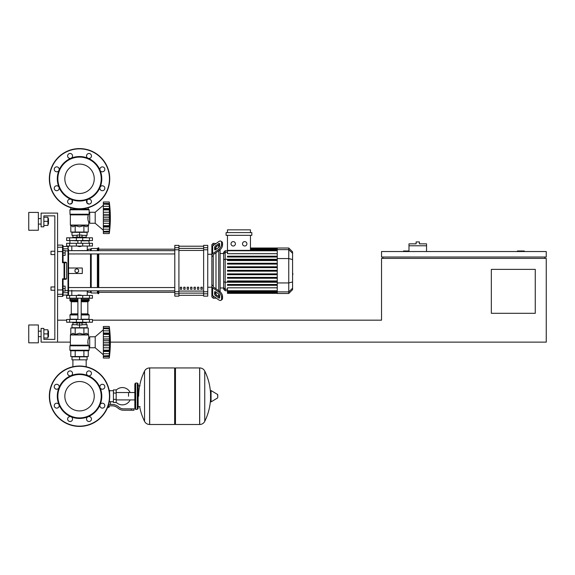 <?xml version="1.0" encoding="UTF-8"?>
<svg xmlns="http://www.w3.org/2000/svg" width="575" height="575" viewBox="0 0 575 575"><rect width="100%" height="100%" fill="white"/><g stroke="black" fill="none" stroke-linecap="round" stroke-linejoin="round"><path stroke-width="0.86" d="M524.285 251.534L524.285 250.987L517.421 250.987L517.421 251.534M535.268 313.303L491.345 313.303L491.345 269.38L535.268 269.38L535.268 313.303M544.877 257.025L544.877 258.398M110.357 342.132L546.25 342.132L546.25 258.398L381.527 258.398L381.527 320.167L92.446 320.167M546.25 257.025L546.25 251.534L381.527 251.534L381.527 257.025L546.25 257.025M408.983 250.987L403.492 250.987L403.492 251.534M382.9 257.025L382.9 258.398M57.579 342.132L41.105 342.132L41.105 328.404L43.851 328.404L43.851 339.387L54.833 339.387L54.833 215.848L43.851 215.848L43.851 226.83L41.105 226.83L41.105 213.102L57.579 213.102L57.579 342.132L70.344 342.132M57.579 320.167L66.635 320.167M426.549 245.769L408.983 245.769L408.983 243.85L416.12 243.85L416.12 241.924L419.412 241.924L419.412 243.85L426.549 243.85L426.549 251.534M408.983 251.534L408.983 245.769M72.91 359.842L72.91 366.757M86.171 359.842L86.171 366.757M50.988 286.954L50.988 290.246L50.988 286.954L54.833 286.954L54.833 254.553L50.988 254.553L50.988 251.261L54.833 251.261L54.833 215.848L43.851 215.848M65.126 288.6L65.126 286.127L63.07 286.127L63.07 291.072L65.126 291.072L65.126 288.6L63.07 288.6M50.988 251.261L50.988 254.553M65.126 252.907L65.126 250.441L63.07 250.441L63.07 255.379L65.126 255.379L65.126 252.907L63.07 252.907M128.527 396.218L128.527 392.524L128.527 396.218M116.172 402.27A8.647 8.647 0 0 0 130.166 399.905M130.166 392.524A8.647 8.647 0 0 0 116.172 390.166M113.426 401.709L110.407 401.709L110.407 404.455M113.426 393.056L113.426 402.529L116.172 402.529L116.172 389.9L113.426 389.9L113.426 393.056L116.172 393.056M113.426 390.727L109.581 390.727M109.581 401.343L110.407 401.709M108.761 407.057L107.618 407.337M107.503 407.61L108.761 407.337M108.452 405.828L108.452 407.057L109.243 407.057L109.243 405.828M107.726 407.057L108.452 407.057M131.272 410.219L134.018 410.219L134.018 408.847L131.272 408.847L131.272 410.219L123.488 410.219A8.237 8.237 0 0 1 118.349 408.415L117.365 407.632A8.237 8.237 0 0 0 112.226 405.828L108.172 405.828M108.596 404.455L112.226 404.455A9.61 9.61 0 0 1 118.227 406.561L119.205 407.344A6.864 6.864 0 0 0 123.488 408.847L131.272 408.847M104.571 404.556L104.83 405.828M109.243 401.673L109.581 399.273M113.426 399.373L116.172 399.373M109.157 390.317L109.581 390.317L109.581 393.156M174.649 368.762L175.468 367.942L175.468 424.494L199.633 424.494L199.633 367.942L199.705 424.494A5.628 5.628 0 0 0 204.75 421.353L204.75 371.076L204.75 421.353A56.832 56.832 0 0 0 210.543 399.007M199.705 424.494L199.705 367.942A5.628 5.628 0 0 1 204.75 371.076A56.832 56.832 0 0 1 210.543 393.422M210.543 396.218L210.543 390.849L211.061 390.554L211.061 401.875L210.543 401.58L210.543 396.218M217.752 396.218L217.752 394.766L217.752 396.218M144.548 371.076A5.628 5.628 0 0 1 149.593 367.942L174.649 367.942L174.649 424.494L149.665 424.494L149.665 367.942L149.593 424.494A5.628 5.628 0 0 1 144.548 421.353L144.548 371.076A56.832 56.832 0 0 0 138.683 396.218M137.31 383.036L135.664 383.036L135.664 409.393L137.31 409.393L137.31 383.036L138.137 383.863L138.137 385.782L140.056 385.782M140.056 406.647L138.137 406.647L138.137 408.573L138.137 383.863M92.446 298.209L66.635 298.209L66.635 295.464L92.446 295.464L92.446 298.209M79.537 381.512A14.698 14.698 0 0 1 94.243 396.218A14.698 14.698 0 0 1 79.537 410.917A14.698 14.698 0 0 1 64.838 396.218A14.698 14.698 0 0 1 79.537 381.512M79.537 426.413A30.202 30.202 0 0 1 49.342 396.218A30.202 30.202 0 0 1 79.537 366.016A30.202 30.202 0 0 1 109.739 396.218A30.202 30.202 0 0 1 79.537 426.413A30.202 30.202 0 0 1 49.342 396.218A30.202 30.202 0 0 1 79.537 366.016M71.027 375.669A22.238 22.238 0 0 1 88.047 375.669A2.473 2.473 0 0 1 87.249 371.644A2.473 2.473 0 0 1 90.742 371.644A2.473 2.473 0 0 1 88.047 375.669A22.238 22.238 0 0 1 100.086 387.708A2.473 2.473 0 0 1 102.364 384.287A2.473 2.473 0 0 1 104.837 386.759A2.473 2.473 0 0 1 100.086 387.708A22.238 22.238 0 0 1 100.086 404.728A2.473 2.473 0 0 1 104.111 403.923A2.473 2.473 0 0 1 104.111 407.416A2.473 2.473 0 0 1 100.086 404.728A22.238 22.238 0 0 1 88.047 416.76A2.473 2.473 0 0 1 91.468 419.046A2.473 2.473 0 0 1 88.996 421.511A2.473 2.473 0 0 1 88.047 416.76A22.238 22.238 0 0 1 58.995 387.708A22.238 22.238 0 0 1 71.027 375.669A2.473 2.473 0 0 1 67.613 373.391A2.473 2.473 0 0 1 70.085 370.918A2.473 2.473 0 0 1 71.027 375.669L71.027 375.669M79.537 417.903A21.692 21.692 0 0 1 57.852 396.218A21.692 21.692 0 0 1 79.537 374.526A21.692 21.692 0 0 1 101.229 396.218A21.692 21.692 0 0 1 79.537 417.903M71.832 420.792A2.473 2.473 0 0 1 68.339 420.792A2.473 2.473 0 0 1 71.027 416.76A2.473 2.473 0 0 1 71.832 420.792M56.709 408.142A2.473 2.473 0 0 1 54.244 405.67A2.473 2.473 0 0 1 58.995 404.728A2.473 2.473 0 0 1 56.709 408.142M54.963 388.506A2.473 2.473 0 0 1 54.963 385.013A2.473 2.473 0 0 1 58.995 387.708A2.473 2.473 0 0 1 54.963 388.506M79.537 164.083A14.698 14.698 0 0 0 64.838 178.782A14.698 14.698 0 0 0 79.537 193.487A14.698 14.698 0 0 0 94.243 178.782A14.698 14.698 0 0 0 79.537 164.083M109.739 178.782A30.202 30.202 0 0 0 79.537 148.587A30.202 30.202 0 0 0 49.342 178.782A30.202 30.202 0 0 0 79.537 208.984A30.202 30.202 0 0 0 109.739 178.782M88.047 199.331L88.047 199.331A22.238 22.238 0 0 0 79.537 156.544A22.238 22.238 0 0 0 71.027 158.24A2.473 2.473 0 0 0 71.832 154.208A2.473 2.473 0 0 0 68.339 154.208A2.473 2.473 0 0 0 71.027 158.24L71.027 158.24A22.238 22.238 0 0 0 58.995 170.272A2.473 2.473 0 0 0 56.709 166.858A2.473 2.473 0 0 0 54.244 169.33A2.473 2.473 0 0 0 58.995 170.272L58.995 170.272A22.238 22.238 0 0 0 58.995 187.292A2.473 2.473 0 0 0 54.963 186.494A2.473 2.473 0 0 0 54.963 189.987A2.473 2.473 0 0 0 58.995 187.292L58.995 187.292A22.238 22.238 0 0 0 71.027 199.331A2.473 2.473 0 0 0 67.613 201.609A2.473 2.473 0 0 0 70.085 204.082A2.473 2.473 0 0 0 71.027 199.331L71.027 199.331A22.238 22.238 0 0 0 88.047 199.331A2.473 2.473 0 0 0 87.249 203.356A2.473 2.473 0 0 0 90.742 203.356A2.473 2.473 0 0 0 88.047 199.331L88.047 199.331M79.537 200.474A21.692 21.692 0 0 0 101.229 178.782A21.692 21.692 0 0 0 79.537 157.097A21.692 21.692 0 0 0 57.852 178.782A21.692 21.692 0 0 0 79.537 200.474M100.086 187.292A2.473 2.473 0 0 0 102.364 190.713A2.473 2.473 0 0 0 104.837 188.241A2.473 2.473 0 0 0 100.086 187.292L100.086 187.292M100.086 170.272A2.473 2.473 0 0 0 104.111 171.077A2.473 2.473 0 0 0 104.111 167.584A2.473 2.473 0 0 0 100.086 170.272L100.086 170.272M88.047 158.24A2.473 2.473 0 0 0 91.468 155.954A2.473 2.473 0 0 0 88.996 153.489A2.473 2.473 0 0 0 88.047 158.24L88.047 158.24M77.891 295.183L81.183 295.183L78.164 294.91L77.891 295.464M76.245 322.23L76.245 322.913L82.836 322.913L82.836 322.23M79.537 322.913L79.537 324.976L77.072 324.976L77.072 322.913M77.072 324.702L71.99 324.702L71.99 327.721L79.537 327.721L79.537 324.976L82.009 324.976L82.009 322.913M95.191 347.76L95.191 336.777L103.356 329.777L95.191 336.777L103.356 329.777L95.191 336.777L89.7 336.777L89.7 347.76L95.191 347.76L103.356 354.761M109.257 342.247L103.356 342.247L103.356 338.898L109.609 338.898L109.257 358.053L109.609 354.868L109.257 358.053L109.609 354.868L109.257 358.053L103.356 358.053L103.356 355.954L109.444 355.587M109.257 334.355L103.356 334.355L103.356 333.047L109.609 333.047L109.379 340.58M103.356 338.898L103.356 334.398L109.257 334.398L109.264 334.873M109.581 329.676L109.257 328.584L109.444 333.493L103.356 333.407M103.356 333.047L103.356 328.613L109.257 328.613M109.444 328.95L103.356 328.584L103.356 326.485L109.257 326.485L109.595 329.712M103.356 327.98L109.444 327.98L109.609 329.676L109.516 328.641M109.43 327.872L109.365 327.376L109.43 327.872M103.356 330.833L109.444 330.833L109.444 333.493M103.356 336.756L109.444 336.756L109.559 337.733L109.286 335.254M109.559 344.684L109.444 344.152L109.559 344.684M109.559 346.804L109.588 346.351L109.559 346.804M109.559 352.54L109.444 353.704L109.609 351.498L109.444 353.704L109.609 351.498L109.444 353.704L103.356 353.704L103.356 351.49L109.609 351.49L109.588 352.094M109.257 355.925L103.356 355.925L103.356 353.704M103.356 351.045L109.444 351.045L109.609 351.49M103.356 351.49L103.356 350.182L109.257 350.182L109.444 351.045M103.356 342.247L109.257 342.298L109.264 342.801M109.257 350.139L103.356 350.182M103.356 358.053L109.257 358.053A114.008 114.008 0 0 0 109.257 326.485L103.356 326.485M103.356 350.139L103.356 345.647L109.609 345.647M103.356 345.647L103.356 342.298M71.99 359.842L87.091 359.842L87.091 356.823L71.99 356.823L71.99 359.842M79.537 359.842L79.537 356.823M86.171 324.702L86.171 322.776M72.91 324.702L72.91 322.776M82.836 322.776L86.264 322.776L86.401 322.23M76.245 322.776L72.817 322.776L72.673 322.23M86.401 322.64L82.836 322.64M76.245 322.64L72.673 322.64M82.009 324.702L87.091 324.702L87.091 327.721L79.537 327.721M89.456 319.484L66.635 319.484L66.635 322.23L92.446 322.23L92.446 319.484L89.456 319.484L89.456 322.23M88.6 350.779L70.481 350.779L69.927 350.232L89.147 350.232L88.6 350.779L89.147 350.232L88.6 350.779L89.147 350.232L88.6 350.779L89.147 350.232L89.147 346.387L89.7 346.387M89.7 338.15L88.737 338.15C87.86 339.221 87.702 341.564 88.263 345.173L87.767 342.118M89.147 346.387L88.263 345.173L70.344 345.173L70.423 334.779L88.658 334.779L88.737 338.15M88.917 345.812L69.927 345.812L69.927 350.232L70.481 350.779M88.255 334.377L88.737 334.973L70.344 334.973L73.003 333.213L75.181 334.377L79.537 333.213L83.9 334.377L86.078 333.213L88.255 334.377L88.255 327.994L83.9 327.994L83.9 334.377M70.265 345.374L88.766 345.618L69.927 345.812L70.344 345.173M70.818 334.377L70.818 327.994L83.9 327.994M75.181 327.994L75.181 334.377M88.255 350.779L88.255 356.543L70.818 356.543L70.818 350.779M83.9 350.779L83.9 356.543M75.181 350.779L75.181 356.543M88.873 319.484L89.147 314.956L81.183 314.956M70.208 319.484L69.927 314.956L70.481 314.403L77.891 314.403M81.183 313.857L87.817 313.857L87.817 301.774L81.183 301.774M77.891 313.857L71.264 313.857L71.264 301.774L70.711 301.228M77.891 301.228L70.481 301.228L69.927 300.675L70.208 298.209M81.183 300.675L89.147 300.675L88.873 298.209M89.147 298.482L81.183 298.482M77.891 298.482L69.927 298.482M89.147 299.582L81.183 299.582M77.891 299.582L69.927 299.582M89.01 299.719L81.183 299.719M77.891 299.719L70.071 299.719M89.147 299.855L81.183 299.855M77.891 299.855L69.927 299.855M88.6 301.228L89.147 300.675L88.6 301.228L89.147 300.675L88.6 301.228L89.147 300.675L88.6 301.228L81.183 301.228M88.6 314.403L89.147 314.956L88.6 314.403L89.147 314.956L88.6 314.403L89.147 314.956L88.6 314.403L81.183 314.403M89.147 319.211L81.183 319.211M77.891 319.211L69.927 319.211M109.286 341.377L109.264 341.737M103.356 347.789L109.444 347.789L109.308 348.917M109.286 349.284L109.264 349.665M109.444 330.833L109.609 333.047L109.444 330.833M109.444 336.756L109.308 335.627M103.356 340.386L109.444 340.386L109.609 338.898M109.609 354.868L109.444 356.558L103.356 356.558M79.537 246.596L77.891 246.323L81.183 246.323L79.537 246.596M76.245 237.806L76.245 237.123L82.836 237.123L82.836 237.806M79.537 237.123L79.537 235.067L77.072 235.067L77.072 237.123M82.009 235.34L87.091 235.34L87.091 232.322L79.537 232.322L79.537 235.067L82.009 235.067L82.009 237.123M103.356 230.259L95.191 223.258L89.7 223.258L89.7 212.276L95.191 212.276L95.191 223.258M103.356 205.275L95.191 212.276M109.559 222.302L109.588 221.849L109.559 222.302M109.559 228.038L109.257 233.551L109.609 230.367L109.257 233.551L109.609 230.367L109.257 233.551L103.356 233.551L103.356 226.988L109.609 226.988L109.588 227.592M103.356 232.056L109.444 232.056L109.588 230.704M109.257 231.423L103.356 231.423L109.444 231.085M109.257 225.68L109.609 226.988L109.444 226.543L103.356 226.629L103.356 225.68L109.257 225.68L103.356 225.637L103.356 221.145L109.609 221.145L109.257 225.637M103.356 226.543L103.356 226.988M109.257 217.745L103.356 217.745L103.356 214.396L109.609 214.396L109.609 221.145M103.356 221.145L103.356 217.796L109.257 217.796L109.264 218.299M109.257 209.853L103.356 209.853L103.356 208.545L109.609 208.545L109.379 216.078M103.356 214.396L103.356 209.897L109.257 209.897L109.264 210.371M109.588 205.189L109.257 204.082L109.444 208.991L103.356 208.905M103.356 208.545L103.356 204.111L109.257 204.111M109.444 204.448L103.356 204.082L103.356 201.983L109.257 201.983L109.595 205.21M103.356 203.478L109.444 203.478L109.609 205.174L109.516 204.139M109.43 203.37L109.365 202.874L109.43 203.37M109.559 207.496L109.588 207.942M109.444 208.991L109.609 208.545M103.356 212.254L109.444 212.254L109.559 213.232L109.286 210.752M103.356 201.983L109.257 201.983L103.356 201.983M103.356 233.551L109.257 233.551A114.008 114.008 0 0 0 109.257 201.983M87.091 203.183L86.969 200.201M72.112 200.201L71.99 203.183M86.171 235.34L86.171 237.259M72.91 235.34L72.91 237.259M82.836 237.259L86.264 237.259L86.401 237.806M76.245 237.396L72.673 237.396L76.245 237.259M82.836 237.396L86.401 237.396M72.673 237.396L72.673 237.806M77.072 235.34L71.99 235.34L71.99 232.322L79.537 232.322M89.456 240.551L92.446 240.551L92.446 237.806L66.635 237.806L66.635 240.551L89.456 240.551L89.456 237.806M79.537 209.257L88.6 209.257L89.147 209.803L69.927 209.803L70.481 209.257L79.537 209.257M89.7 221.885L88.737 221.885C87.86 220.822 87.702 218.478 88.263 214.863L89.147 213.648L89.147 209.803L88.6 209.257M89.7 213.648L89.147 213.648M88.766 214.417L70.013 214.417L69.927 209.803L70.481 209.257M88.255 225.659L88.658 225.263L70.423 225.263L73.003 226.83L75.181 225.659L79.537 226.83L83.9 225.659L86.078 226.83L88.255 225.659L88.255 232.041L83.9 232.041L83.9 225.659M87.767 217.918L88.263 214.863L70.344 214.863L70.344 225.069L88.737 225.069L88.737 221.885M83.9 232.041L70.818 232.041L70.818 225.659M75.181 232.041L75.181 225.659M87.393 203.493L88.255 203.493L88.255 203.967M83.9 209.257L83.9 208.667M88.255 209.257L88.255 207.697M70.818 209.257L70.818 207.697M70.818 203.967L70.818 203.493L71.688 203.493M75.181 209.257L75.181 208.667M88.873 240.551L89.147 243.297M70.208 240.551L77.891 240.832M81.183 240.832L89.147 240.832M69.927 240.832L69.927 243.297M103.356 229.202L109.444 229.202L109.609 226.988M103.356 223.287L109.444 223.287L109.308 224.415M109.286 224.782L109.264 225.163M109.286 216.876L109.264 217.235M109.444 206.339L109.516 207.036M109.444 215.884L103.356 215.884L109.444 215.884L109.609 214.396M109.444 212.254L109.308 211.126M89.456 243.297L66.635 243.297L66.635 246.042L92.446 246.042L92.446 243.297L89.456 243.297L89.456 246.042M292.582 267.907L292.582 273.599M292.905 273.599L292.582 275.569M213.239 245.518L213.239 243.297L215.984 243.577L218.658 241.68A4.118 2.056 125.3 0 1 221.037 241.234A4.118 2.056 125.3 0 1 221.569 242.535L222.539 243.225A4.118 2.056 -54.7 0 0 222.007 241.917L221.037 241.234M213.239 285.89L213.239 286.451A1.373 0.97 0 0 0 213.641 287.133L219.628 291.374L218.658 292.057L212.671 287.823A2.746 1.941 180 0 1 211.866 286.451L211.866 284.898L213.239 285.89L213.239 255.616L211.866 256.608L211.866 255.056A2.746 1.941 0 0 1 212.671 253.683L218.658 249.449L219.628 250.132L213.641 254.373A1.373 0.97 180 0 0 213.239 255.056L213.239 255.616M207.748 287.227L211.866 287.227L211.866 296.837L213.239 298.209L213.239 295.988M213.239 298.209L216.373 298.209M215.984 294.436L215.984 292.107L215.984 294.436M215.984 288.794L215.984 252.713L215.984 288.794M215.984 249.399L215.984 247.07L215.984 249.399M214.612 249.399L214.612 247.458A1.373 0.683 125.3 0 1 215.582 245.798L218.658 243.627A1.373 0.683 125.3 0 1 219.449 243.477A1.373 0.683 125.3 0 1 219.628 243.908L219.628 245.848A1.373 0.683 125.3 0 1 218.658 247.509L215.582 249.687A1.373 0.683 125.3 0 1 214.791 249.83A1.373 0.683 125.3 0 1 214.612 249.399L215.258 249.859M218.658 243.627L219.628 244.31L216.552 246.488A1.373 0.683 -54.7 0 0 215.582 248.141L215.582 249.687M214.612 294.048L214.612 292.107A1.373 0.683 54.7 0 1 214.791 291.676A1.373 0.683 54.7 0 1 215.582 291.82L215.582 293.365A1.373 0.683 -125.3 0 0 216.552 295.018L219.628 297.196L218.658 297.879L215.582 295.708A1.373 0.683 54.7 0 1 214.612 294.048L215.582 293.365M215.582 291.82L218.658 293.998A1.373 0.683 54.7 0 1 219.628 295.658L219.628 297.598A1.373 0.683 54.7 0 1 219.449 298.03A1.373 0.683 54.7 0 1 218.658 297.879M218.658 241.68L212.671 245.92A2.746 1.941 180 0 0 211.866 247.293L211.866 255.056M219.628 250.132A4.118 2.056 -54.7 0 0 222.539 245.166L221.569 244.476A4.118 2.056 125.3 0 1 218.658 249.449M221.569 244.476L221.569 242.535M222.539 245.166L222.539 243.225M211.866 286.451L211.866 294.213A2.746 1.941 0 0 0 212.671 295.586L218.658 299.827A4.118 2.056 54.7 0 0 221.037 300.272L222.007 299.589A4.118 2.056 -125.3 0 0 222.539 298.281L222.539 296.341A4.118 2.056 -125.3 0 0 219.628 291.374M222.539 298.281L221.569 298.971A4.118 2.056 54.7 0 1 221.037 300.272M221.569 298.971L221.569 297.031L222.539 296.341M218.658 292.057A4.118 2.056 54.7 0 1 221.569 297.031M213.239 243.297L211.866 244.67L211.866 254.279L211.866 248.846M207.748 254.279L211.866 254.279L211.866 287.227M223.646 287.996L220.103 287.996M223.646 253.51L220.103 253.51M218.73 244.95L218.73 247.458M218.73 250.772L218.73 290.734M218.73 294.048L218.73 296.556M244.706 241.615A2.199 2.199 0 0 1 246.905 243.807A2.199 2.199 0 0 1 244.706 246.007A2.199 2.199 0 0 1 242.513 243.807A2.199 2.199 0 0 1 244.706 241.615M233.22 241.615A2.199 2.199 0 0 1 235.412 243.807A2.199 2.199 0 0 1 233.22 246.007A2.199 2.199 0 0 1 231.021 243.807A2.199 2.199 0 0 1 233.22 241.615M226.097 232.595L226.097 235.34L251.821 235.34L251.821 232.595L226.097 232.595M277.258 253.697L227.47 253.697L227.47 235.34M250.448 235.34L250.448 250.362M227.47 232.595L227.47 229.849L250.448 229.849L250.448 232.595M225.177 250.765L223.646 252.296L223.646 289.211L225.177 290.742L225.177 250.765L277.258 250.772M220.103 291.741L220.103 249.766M227.47 293.351L277.258 293.351L227.47 293.351L227.47 290.734L225.177 290.742M288.751 248.019L288.751 293.487L292.582 289.656L292.582 251.85L288.751 248.019L277.258 248.019L277.258 293.351M227.47 277.416L277.258 277.416L227.47 277.416L227.47 278.235L277.258 278.235M227.47 273.88L277.258 273.88L227.47 273.88L227.47 274.699L277.258 274.699M227.47 284.488L277.258 284.488L227.47 284.488L227.47 285.308L277.258 285.308M227.47 280.952L277.258 280.952L227.47 280.952L227.47 281.772L277.258 281.772M277.258 290.734L227.47 290.734L227.47 287.809L277.258 287.809M277.258 271.163L227.47 271.163L227.47 270.343L277.258 270.343M277.258 263.271L227.47 263.271L227.47 264.09L277.258 264.09M277.258 266.807L227.47 266.807L227.47 267.627L277.258 267.627M277.258 256.198L227.47 256.198L227.47 257.018L277.258 257.018M277.258 259.735L227.47 259.735L227.47 260.554L277.258 260.554M200.883 287.227L202.256 287.227L202.256 289.283L200.883 289.283L200.883 287.227M197.455 287.227L198.828 287.227L198.828 289.283L197.455 289.283L197.455 287.227M194.019 287.227L195.392 287.227L195.392 289.283L194.019 289.283L194.019 287.227M190.591 287.227L191.964 287.227L191.964 289.283L190.591 289.283L190.591 287.227M187.155 287.227L188.528 287.227L188.528 289.283L187.155 289.283L187.155 287.227M183.727 287.227L185.1 287.227L185.1 289.283L183.727 289.283L183.727 287.227M180.291 287.227L181.664 287.227L181.664 289.283L180.291 289.283L180.291 287.227M203.629 246.215L178.918 246.215L203.629 246.208M178.918 295.291L203.629 295.291L178.918 295.298M178.918 249.78L178.918 245.36L174.8 245.36L174.8 296.147L178.918 296.147L178.918 249.78L174.8 249.78M203.629 249.78L207.748 249.78L207.748 245.36L203.629 245.36L203.629 296.147L207.748 296.147L207.748 291.726L203.629 291.726M207.748 249.78L207.748 291.726M68.554 268.007L82.282 268.007L82.282 273.499L68.554 273.499L68.554 253.956L174.8 253.956M90.519 250.664L90.519 249.205L88.464 249.205L87.091 250.578L68.554 250.664L174.8 250.664M181.664 289.283L181.664 287.227M180.291 289.196L181.664 289.196M174.8 290.842L68.554 290.842L87.091 290.928L88.464 292.301L90.519 292.301L91.209 292.991L97.383 292.991L98.073 293.674L98.756 293.674L98.756 290.842M90.519 249.205L91.209 248.515L97.383 248.515L98.756 247.832L98.756 250.664M90.519 292.301L90.519 290.842M90.519 287.55L90.519 253.956M76.791 272.816L75.009 271.781L75.009 269.725L76.791 268.69L78.581 269.725L78.581 271.781L76.791 272.816M98.756 287.55L98.756 253.956M98.073 293.674L98.073 290.842M98.073 287.55L98.073 253.956M98.073 250.664L98.073 247.832M97.383 292.991L97.383 290.842M97.383 287.55L97.383 253.956M97.383 250.664L97.383 248.515M91.209 292.991L91.209 290.842M91.209 287.55L91.209 253.956M91.209 250.664L91.209 248.515M63.07 251.67L62.517 251.562L62.517 262.703L63.07 262.2L63.07 245.633L63.07 246.459L63.07 245.633L63.07 246.459L63.07 245.633L63.07 246.459L68.008 246.459L68.008 248.795L63.07 248.795L63.07 246.459M63.07 286.127L63.07 279.306L62.517 278.803L63.063 279.306L66.024 279.306L66.571 278.76L62.517 278.803L63.07 279.306L62.517 296.42L63.07 295.873L63.07 289.836M63.063 262.2L62.517 262.703L63.063 262.2L62.517 262.703L63.063 262.2L62.517 262.703L63.063 262.2L62.517 262.703L63.063 262.2L62.517 262.703L66.571 262.746L66.024 262.2L63.063 262.2L62.517 262.703L63.063 262.2L63.07 255.379M63.07 250.441L63.07 248.795M64.055 262.703L64.055 279.306A0.546 0.539 -90 0 0 64.594 278.76L64.594 262.746A0.546 0.539 -90 0 0 64.055 262.2L64.055 262.703M66.571 262.746L66.571 278.76M57.579 296.42L62.517 296.42L63.07 295.047L68.008 295.047L68.554 294.501L68.554 249.334A0.546 0.532 180 0 0 68.008 248.795L68.008 295.047L68.554 294.501L68.554 292.172A0.546 0.532 180 0 1 68.008 292.711L63.07 292.711M68.554 290.928L68.554 294.501L68.554 290.928M57.579 289.944L62.517 289.944L62.517 278.803L63.063 279.306M68.554 250.578L68.554 249.334M63.07 295.873L63.07 295.047L62.517 296.42L63.07 295.873M48.487 224.085L48.487 218.593L48.487 224.085L47.941 224.085M38.36 221.339L38.36 230.259L28.75 230.259L28.75 212.412L38.36 212.412L38.36 221.339M48.487 336.641L48.487 331.15L48.487 336.641L47.941 336.641M38.36 333.895L38.36 342.822L28.75 342.822L28.75 324.976L38.36 324.976L38.36 333.895M43.851 338.014L47.941 338.014L47.941 329.777L43.851 329.777M43.851 333.895L47.941 333.895M43.851 225.458L47.941 225.458L47.941 217.221L43.851 217.221M43.851 221.339L47.941 221.339M43.851 339.387L54.833 339.387L43.851 339.387L54.833 339.387L43.851 339.387L54.833 339.387L54.833 290.246L50.988 290.246M54.833 339.387L54.833 290.246L54.833 339.387M54.833 286.954L54.833 254.553L54.833 286.954M54.833 251.261L54.833 215.848L54.833 251.261M217.752 397.67L217.58 394.472L211.061 390.554M149.593 367.942L149.593 424.494M89.456 298.209L89.456 295.464M69.625 298.209L69.625 295.464M76.374 298.209L76.374 295.464M82.707 298.209L82.707 295.464M109.466 396.218A29.922 29.922 0 0 1 79.537 426.14A29.922 29.922 0 0 1 49.615 396.218A29.922 29.922 0 0 1 79.537 366.289A29.922 29.922 0 0 1 109.466 396.218M79.537 208.711A29.922 29.922 0 0 0 109.466 178.782A29.922 29.922 0 0 0 79.537 148.86A29.922 29.922 0 0 0 49.615 178.782A29.922 29.922 0 0 0 79.537 208.711M103.356 344.152L109.444 344.152M69.625 319.484L69.625 322.23M76.374 319.484L76.374 322.23M82.707 319.484L82.707 322.23M77.891 314.956L69.927 314.956L70.481 314.403M77.891 300.675L69.927 300.675L70.481 301.228M77.891 301.774L71.264 301.774M103.356 219.65L109.444 219.65M103.356 206.332L109.444 206.332M82.707 240.551L82.707 237.806M76.374 240.551L76.374 237.806M69.625 240.551L69.625 237.806M88.413 214.669L70.265 214.669L69.927 214.223L88.917 214.223M69.625 243.297L69.625 246.042M76.374 243.297L76.374 246.042M82.707 243.297L82.707 246.042M215.582 248.141L214.612 247.458M216.552 246.488L215.582 245.798M215.258 291.647L214.612 292.107M216.552 295.018L215.582 295.708M212.671 253.683L212.671 245.92M212.671 295.586L212.671 287.823M277.258 248.968L250.448 248.968M277.258 249.651L250.448 249.651M227.47 252.274L225.177 252.274L223.646 253.755M277.258 259.268L225.177 259.268L223.646 259.67M227.47 289.232L225.177 289.232L223.646 287.752M223.646 281.843L225.177 282.239L277.258 282.239M277.258 292.538L227.47 292.538M277.258 291.856L227.47 291.856M292.582 253.323L288.751 249.622L277.258 249.622M277.258 258.563L288.751 258.563L292.582 259.548M277.258 282.943L288.751 282.943L292.582 281.958M277.258 291.884L288.751 291.884L292.582 288.183M203.629 248.386L178.918 248.386M203.629 291.072L178.918 291.072M178.918 293.121L203.629 293.121M178.918 250.434L203.629 250.434M178.918 247.71L174.8 247.71M207.748 247.71L203.629 247.71M178.918 291.726L174.8 291.726M174.8 293.796L178.918 293.796M203.629 293.796L207.748 293.796M63.07 293.739A0.546 0.546 180 0 1 62.517 294.285L57.579 294.285M63.07 247.768A0.546 0.546 180 0 0 62.517 247.221L62.517 251.562L57.579 251.562M57.579 245.087L62.517 245.087L62.517 247.221L57.579 247.221M68.554 290.548L65.126 290.677M65.126 250.829L68.554 250.959M134.838 399.905L116.172 399.905M134.838 392.524L116.172 392.524M199.705 367.942L175.468 367.942M217.58 397.965L211.061 401.875M174.649 423.667L175.468 424.494M139.646 406.647A56.832 56.832 0 0 0 144.548 421.353M135.664 384.682L134.838 383.863L134.838 408.573L135.664 409.393M135.664 383.036L134.838 383.863M137.31 409.393L138.137 408.573M135.664 407.747L134.838 408.573M71.81 290.246L71.81 295.464M87.271 295.464L87.271 291.108M77.891 298.209L77.891 319.484M81.183 319.484L81.183 298.209M103.356 328.339L109.286 328.339M103.356 356.205L109.286 356.205M87.817 313.857L88.363 314.403M87.817 301.774L88.363 301.228M71.264 313.857L70.711 314.403M81.183 240.551L81.183 243.297M77.891 240.551L77.891 243.297M103.356 231.703L109.286 231.703M103.356 203.838L109.286 203.838M87.271 246.042L87.271 250.398M71.81 246.042L71.81 250.578M277.258 248.019L250.448 248.019M250.448 248.156L277.258 248.156M250.448 248.558L277.258 248.558M250.448 249.241L277.258 249.241M227.47 250.362L277.258 250.362M277.258 292.948L227.47 292.948M277.258 291.144L227.47 291.144M277.258 292.265L227.47 292.265M288.751 293.487L277.258 293.487M98.756 292.301L174.8 292.301M98.756 249.205L174.8 249.205M174.8 287.55L68.554 287.55M62.517 245.087L63.07 245.633L62.517 245.087M68.008 246.459L68.554 247.006L68.008 246.459M68.008 295.047L68.554 294.501L68.008 295.047M38.36 224.085L41.105 224.085M38.36 336.641L41.105 336.641M38.36 331.15L41.105 331.15M47.941 331.15L48.487 331.15M38.36 218.593L41.105 218.593M47.941 218.593L48.487 218.593"/></g></svg>
